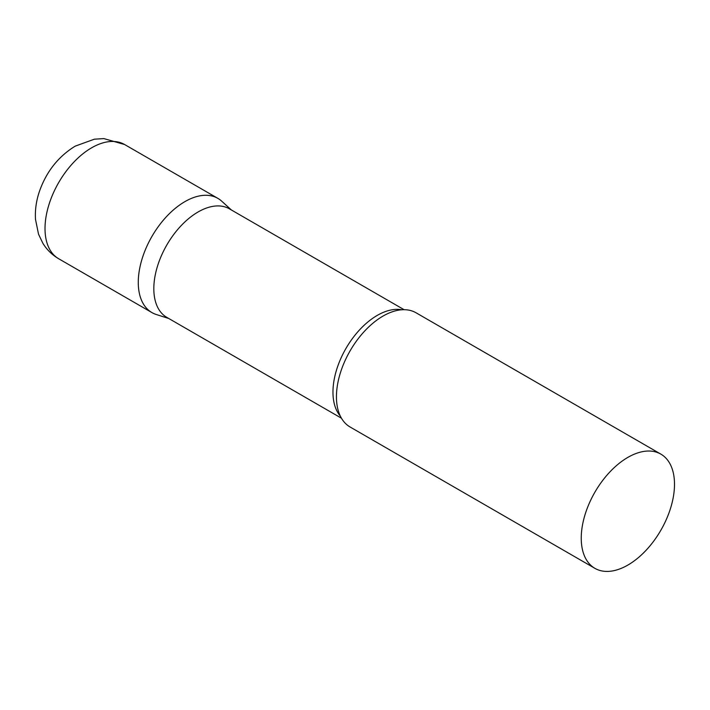 <?xml version="1.0" encoding="UTF-8"?>
<svg xmlns="http://www.w3.org/2000/svg" width="710" height="710" viewBox="0 0 710 710"><rect width="100%" height="100%" fill="white"/><g stroke="black" fill="none" stroke-linecap="round" stroke-linejoin="round"><path stroke-width="1.06" d="M58.673 258.742L151.922 312.586A65.941 38.074 -60 0 1 141.822 259.745A65.941 38.074 -60 0 1 184.902 201.631A65.941 38.074 -60 0 1 217.872 198.365L124.614 144.529A65.941 38.074 -60 0 0 91.643 147.795A65.941 38.074 -60 0 0 48.564 205.9A65.941 38.074 -60 0 0 58.673 258.742C52.096 254.89 46.824 249.725 42.866 243.264L38.526 234.176L35.5 219.372C34.941 210.045 36.254 200.735 39.423 191.443C46.345 171.705 58.255 156.608 75.154 146.162L94.394 139.178L103.882 138.601L124.614 144.529M404.096 309.693L229.445 208.855A62.649 36.166 120 0 0 181.165 225.638A62.649 36.166 120 0 0 153.821 288.686A62.649 36.166 120 0 0 166.797 317.361L341.448 418.199M231.407 209.991L221.724 201.187A65.941 38.074 120 0 0 169.779 213.275A65.941 38.074 120 0 0 138.273 282.394A65.941 38.074 120 0 0 156.298 314.512L168.758 318.497M660.841 454.116L416.042 312.782A65.941 38.074 120 0 0 385.006 314.983A65.941 38.074 120 0 0 336.442 396.81A65.941 38.074 120 0 0 336.478 399.02A65.941 38.074 120 0 0 350.101 427.003L594.9 568.337A65.941 38.074 120 0 0 645.718 550.667A65.941 38.074 120 0 0 674.5 484.3A65.941 38.074 120 0 0 660.841 454.116A65.941 38.074 120 0 0 610.023 471.786A65.941 38.074 120 0 0 581.241 538.144A65.941 38.074 120 0 0 594.9 568.337M401.736 309.773A62.649 36.166 120 0 0 356.313 333.576A62.649 36.166 120 0 0 332.963 392.115A62.649 36.166 120 0 0 340.339 416.113"/></g></svg>

